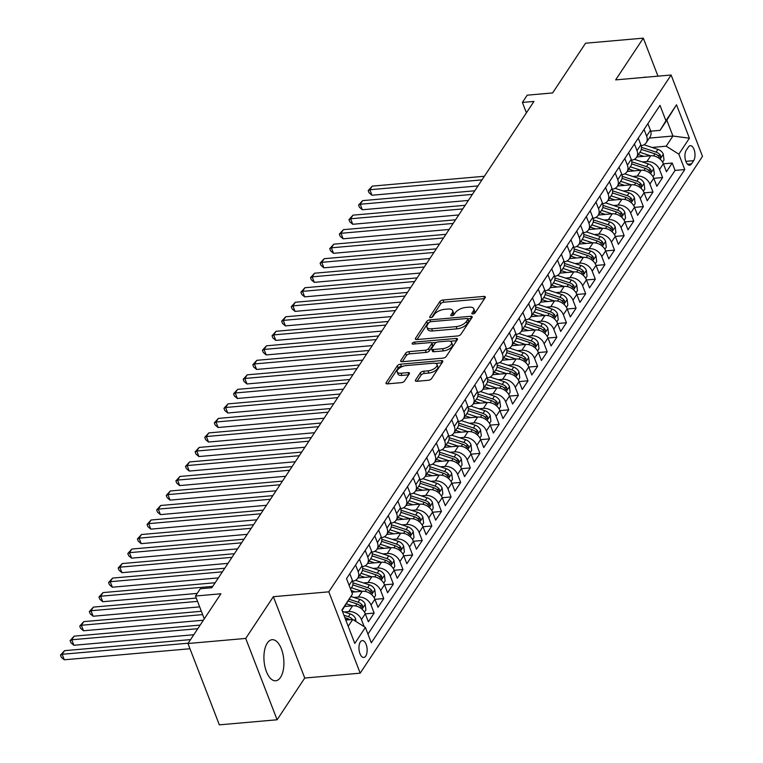<?xml version="1.0" encoding="UTF-8"?>
<svg xmlns="http://www.w3.org/2000/svg" width="763" height="763" viewBox="0 0 763 763"><rect width="100%" height="100%" fill="white"/><g stroke="black" fill="none" stroke-linecap="round" stroke-linejoin="round"><path stroke-width="1.14" d="M472.898 313.927A1.812 0.82 -21.1 0 0 475.149 312.782L485.173 297.646A2.594 1.173 -21.1 0 0 485.325 296.912A2.594 1.173 -21.1 0 0 483.856 296.416L443.036 300.012A2.594 1.173 -21.1 0 0 439.822 301.633L429.798 316.769A1.812 0.82 -21.1 0 0 429.693 317.284A1.812 0.82 -21.1 0 0 430.723 317.627A1.812 0.82 -21.1 0 0 432.974 316.492L434.271 314.537A8.298 3.758 -21.1 0 1 444.543 309.339L447.948 309.034A8.298 3.758 -21.1 0 1 452.669 310.608A8.298 3.758 -21.1 0 1 452.182 312.964L450.885 314.919A1.812 0.82 -21.1 0 0 450.78 315.434A1.812 0.82 -21.1 0 0 451.81 315.777A1.812 0.82 -21.1 0 0 454.061 314.642L455.358 312.677A8.298 3.758 -21.1 0 1 465.63 307.479L469.035 307.184A8.298 3.758 -21.1 0 1 473.756 308.757A8.298 3.758 -21.1 0 1 473.27 311.104L471.973 313.068A1.812 0.82 -21.1 0 0 471.868 313.583A1.812 0.82 -21.1 0 0 472.898 313.927M280.526 677.382A20.611 9.871 85 0 0 282.901 653.91A20.611 9.871 85 0 0 272.105 639.699A20.611 9.871 85 0 0 267.288 643.085A20.611 9.871 85 0 0 264.914 666.557A20.611 9.871 85 0 0 275.71 680.768A20.611 9.871 85 0 0 280.526 677.382M645.994 77.225A20.611 9.871 85 0 0 644.697 77.158A20.611 9.871 85 0 0 643.438 77.445M365.763 656.056A8.46 4.053 85 0 0 366.736 646.423A8.46 4.053 85 0 0 362.311 640.596A8.46 4.053 85 0 0 360.336 641.988A8.46 4.053 85 0 0 359.354 651.621A8.46 4.053 85 0 0 363.789 657.448A8.46 4.053 85 0 0 365.763 656.056M415.53 380.06A2.594 1.173 -21.1 0 0 415.377 380.794A2.594 1.173 -21.1 0 0 416.856 381.29L428.31 380.279A2.594 1.173 -21.1 0 0 431.524 378.658L442.654 361.843A2.594 1.173 -21.1 0 0 442.807 361.109A2.594 1.173 -21.1 0 0 441.338 360.613L400.518 364.199A2.594 1.173 -21.1 0 0 397.304 365.83L386.164 382.644A2.594 1.173 -21.1 0 0 386.011 383.379A2.594 1.173 -21.1 0 0 387.49 383.865L401.328 382.654A2.594 1.173 -21.1 0 0 404.533 381.023L409.302 373.832A2.594 1.173 -21.1 0 0 409.454 373.097A2.594 1.173 -21.1 0 0 407.976 372.602L401.119 373.202A6.934 3.138 -21.1 0 1 397.17 371.896A6.934 3.138 -21.1 0 1 399.535 368.033A6.934 3.138 -21.1 0 1 406.164 365.582L433.041 363.226A6.934 3.138 -21.1 0 1 436.989 364.533A6.934 3.138 -21.1 0 1 434.614 368.405A6.934 3.138 -21.1 0 1 427.986 370.847L423.513 371.238A2.594 1.173 -21.1 0 0 420.299 372.859L415.53 380.06L415.988 381.233M657.983 76.166L643.314 38.15L585.555 43.224L552.622 92.943L527.204 95.175L522.397 102.433L533.957 101.422L211.837 587.748L200.287 588.759L195.481 596.017L204.284 618.85M245.715 638.431L277.103 719.776L304.742 678.04L273.354 596.695L245.715 638.431L187.956 643.514L220.888 593.786L195.481 596.017M273.354 596.695L328.805 591.83L671.116 75.012L702.504 156.358L360.193 673.166L328.805 591.83M643.314 38.15L615.665 79.886L671.116 75.012M457.666 335.958A2.594 1.173 -21.1 0 0 460.871 334.337L472.011 317.522A2.594 1.173 -21.1 0 0 472.163 316.788A2.594 1.173 -21.1 0 0 470.685 316.302L429.865 319.888A2.594 1.173 -21.1 0 0 426.66 321.509L415.52 338.324A2.594 1.173 -21.1 0 0 415.368 339.058A2.594 1.173 -21.1 0 0 416.846 339.554L457.666 335.958M457.333 339.678L446.193 356.493A2.594 1.173 -21.1 0 1 442.988 358.124L402.168 361.71A2.594 1.173 -21.1 0 1 400.689 361.214A2.594 1.173 -21.1 0 1 400.842 360.479L405.611 353.288A2.594 1.173 -21.1 0 1 408.825 351.657L425.373 350.207A2.594 1.173 -21.1 0 0 428.587 348.586L431.753 343.808A2.594 1.173 -21.1 0 0 431.896 343.073A2.594 1.173 -21.1 0 0 430.427 342.587L413.193 344.094A1.812 0.82 -21.1 0 1 412.154 343.751A1.812 0.82 -21.1 0 1 412.773 342.74A1.812 0.82 -21.1 0 1 414.509 342.101L456.007 338.457A2.594 1.173 -21.1 0 1 457.485 338.944A2.594 1.173 -21.1 0 1 457.333 339.678M277.103 719.776L219.343 724.85L187.956 643.514M344.332 611.983L348.796 611.592A10.568 7.945 33.5 0 1 361.433 619.575L365.277 613.767L368.376 621.788L374.147 613.08L365.315 613.853M353.946 597.467L358.419 597.076A10.568 7.945 33.5 0 1 371.047 605.049L374.9 599.251L377.99 607.272L383.76 598.564L374.929 599.337M363.57 582.951L368.033 582.55A10.568 7.945 33.5 0 1 380.67 590.533L384.514 584.725L387.604 592.756L393.374 584.048L384.542 584.82M373.183 568.425L377.647 568.034A10.568 7.945 33.5 0 1 390.284 576.017L394.128 570.209L397.227 578.24L402.988 569.522L394.166 570.304M382.797 553.909L387.261 553.518A10.568 7.945 33.5 0 1 399.898 561.501L403.741 555.693L406.841 563.723L412.611 555.006L403.78 555.788M392.411 539.393L396.874 539.002A10.568 7.945 33.5 0 1 409.512 546.985L413.355 541.177L416.455 549.198L422.225 540.49L413.393 541.272M402.025 524.877L406.488 524.486A10.568 7.945 33.5 0 1 419.125 532.469L422.969 526.661L426.069 534.682L431.839 525.974L423.007 526.747M411.639 510.361L416.112 509.97A10.568 7.945 33.5 0 1 428.739 517.953L432.592 512.145L435.683 520.166L441.453 511.458L432.621 512.231M421.262 495.845L425.725 495.454A10.568 7.945 33.5 0 1 438.363 503.437L442.206 497.629L445.296 505.65L451.067 496.942L442.235 497.714M430.876 481.329L435.339 480.938A10.568 7.945 33.5 0 1 447.976 488.921L451.82 483.113L454.92 491.134L460.69 482.426L451.858 483.198M440.489 466.813L444.953 466.422A10.568 7.945 33.5 0 1 457.59 474.395L461.434 468.596L464.533 476.617L470.304 467.91L461.472 468.682M450.103 452.297L454.567 451.896A10.568 7.945 33.5 0 1 467.204 459.879L471.048 454.071L474.147 462.101L479.917 453.384L471.086 454.166M459.717 437.771L464.19 437.38A10.568 7.945 33.5 0 1 476.818 445.363L480.661 439.555L483.761 447.585L489.531 438.868L480.7 439.65M469.331 423.255L473.804 422.864A10.568 7.945 33.5 0 1 486.432 430.847L490.285 425.039L493.375 433.069L499.145 424.352L490.313 425.134M478.954 408.739L483.418 408.348A10.568 7.945 33.5 0 1 496.055 416.331L499.899 410.523L502.989 418.544L508.759 409.836L499.927 410.608M488.568 394.223L493.032 393.832A10.568 7.945 33.5 0 1 505.669 401.815L509.512 396.007L512.612 404.028L518.382 395.32L509.55 396.092M498.182 379.707L502.645 379.316A10.568 7.945 33.5 0 1 515.283 387.299L519.126 381.49L522.226 389.511L527.996 380.804L519.164 381.576M507.796 365.191L512.259 364.8A10.568 7.945 33.5 0 1 524.896 372.783L528.74 366.974L531.84 374.995L537.61 366.288L528.778 367.06M517.409 350.675L521.882 350.284A10.568 7.945 33.5 0 1 534.51 358.257L538.354 352.458L541.453 360.479L547.224 351.772L538.392 352.544M527.023 336.159L531.496 335.758A10.568 7.945 33.5 0 1 544.124 343.741L547.977 337.942L551.067 345.963L556.837 337.256L548.006 338.028M536.647 321.643L541.11 321.242A10.568 7.945 33.5 0 1 553.747 329.225L557.591 323.417L560.681 331.447L566.451 322.73L557.619 323.512M546.26 307.117L550.724 306.726A10.568 7.945 33.5 0 1 563.361 314.709L567.205 308.901L570.304 316.931L576.075 308.214L567.243 308.996M555.874 292.601L560.338 292.21A10.568 7.945 33.5 0 1 572.975 300.193L576.818 294.384L579.918 302.406L585.688 293.698L576.857 294.48M565.488 278.085L569.951 277.694A10.568 7.945 33.5 0 1 582.589 285.677L586.432 279.868L589.532 287.889L595.302 279.182L586.47 279.954M575.102 263.569L579.575 263.178A10.568 7.945 33.5 0 1 592.202 271.161L596.046 265.352L599.146 273.373L604.916 264.666L596.084 265.438M584.716 249.053L589.189 248.662A10.568 7.945 33.5 0 1 601.816 256.645L605.669 250.836L608.76 258.857L614.53 250.15L605.698 250.922M594.339 234.537L598.802 234.146A10.568 7.945 33.5 0 1 611.44 242.129L615.283 236.32L618.373 244.341L624.144 235.633L615.312 236.406M603.953 220.021L608.416 219.63A10.568 7.945 33.5 0 1 621.053 227.603L624.897 221.804L627.997 229.825L633.767 221.117L624.935 221.89M613.566 205.505L618.03 205.104A10.568 7.945 33.5 0 1 630.667 213.087L634.511 207.278L637.61 215.309L643.381 206.601L634.549 207.374M623.18 190.979L627.644 190.588A10.568 7.945 33.5 0 1 640.281 198.571L644.125 192.762L647.224 200.793L652.994 192.076L644.163 192.858M632.794 176.463L637.267 176.072A10.568 7.945 33.5 0 1 649.895 184.055L653.748 178.246L656.838 186.277L662.608 177.56L659.509 169.539A10.568 7.945 -146.5 0 0 646.881 161.556L642.408 161.947M653.777 178.342L662.608 177.56M365.277 613.767A10.568 7.945 -146.5 0 0 352.649 605.784L344.733 606.48M374.9 599.251A10.568 7.945 -146.5 0 0 362.263 591.268L351.772 592.183M384.514 584.725A10.568 7.945 -146.5 0 0 371.877 576.752L357.933 577.972M394.128 570.209A10.568 7.945 -146.5 0 0 381.49 562.236L367.547 563.456M403.741 555.693A10.568 7.945 -146.5 0 0 391.104 547.71L377.16 548.94M413.355 541.177A10.568 7.945 -146.5 0 0 400.728 533.194L386.784 534.424M422.969 526.661A10.568 7.945 -146.5 0 0 410.341 518.678L396.398 519.908M432.592 512.145A10.568 7.945 -146.5 0 0 419.955 504.162L406.011 505.383M442.206 497.629A10.568 7.945 -146.5 0 0 429.569 489.646L415.625 490.867M451.82 483.113A10.568 7.945 -146.5 0 0 439.183 475.13L425.239 476.35M461.434 468.596A10.568 7.945 -146.5 0 0 448.797 460.614L434.853 461.834M471.048 454.071A10.568 7.945 -146.5 0 0 458.42 446.097L444.476 447.318M480.661 439.555A10.568 7.945 -146.5 0 0 468.034 431.572L454.09 432.802M490.285 425.039A10.568 7.945 -146.5 0 0 477.648 417.056L463.704 418.286M499.899 410.523A10.568 7.945 -146.5 0 0 487.261 402.54L473.318 403.77M509.512 396.007A10.568 7.945 -146.5 0 0 496.875 388.024L482.931 389.254M519.126 381.49A10.568 7.945 -146.5 0 0 506.489 373.508L492.555 374.728M528.74 366.974A10.568 7.945 -146.5 0 0 516.112 358.991L502.168 360.212M538.354 352.458A10.568 7.945 -146.5 0 0 525.726 344.475L511.782 345.696M547.977 337.942A10.568 7.945 -146.5 0 0 535.34 329.959L521.396 331.18M557.591 323.417A10.568 7.945 -146.5 0 0 544.954 315.443L531.01 316.664M567.205 308.901A10.568 7.945 -146.5 0 0 554.567 300.918L540.624 302.148M576.818 294.384A10.568 7.945 -146.5 0 0 564.181 286.402L550.247 287.632M586.432 279.868A10.568 7.945 -146.5 0 0 573.805 271.886L559.861 273.116M596.046 265.352A10.568 7.945 -146.5 0 0 583.418 257.369L569.475 258.6M605.669 250.836A10.568 7.945 -146.5 0 0 593.032 242.853L579.088 244.074M615.283 236.32A10.568 7.945 -146.5 0 0 602.646 228.337L588.702 229.558M624.897 221.804A10.568 7.945 -146.5 0 0 612.26 213.821L598.316 215.042M634.511 207.278A10.568 7.945 -146.5 0 0 621.874 199.305L607.939 200.526M644.125 192.762A10.568 7.945 -146.5 0 0 631.497 184.78L617.553 186.01M653.748 178.246A10.568 7.945 -146.5 0 0 641.111 170.263L627.167 171.494M688.398 147.03L686.29 150.216A8.193 3.929 85 0 0 685.336 159.553A8.193 3.929 85 0 0 689.628 165.199A8.193 3.929 85 0 0 691.545 163.854L693.662 160.659A8.193 3.929 85 0 0 694.607 151.332A8.193 3.929 85 0 0 690.315 145.685A8.193 3.929 85 0 0 688.398 147.03M348.195 626.299L352.735 619.451L365.372 627.424L371.304 642.818L684.773 169.558L678.832 154.164L666.194 146.191L652.031 147.431M365.372 627.424L354.795 643.4L341.9 609.98L352.477 594.015L346.536 578.621L659.995 105.361L665.937 120.754L676.514 104.789L689.409 138.198L678.832 154.164M367.947 634.101L675.064 170.407L672.222 163.044L666.452 171.751L663.362 163.73A10.568 7.945 -146.5 0 0 650.725 155.747L636.781 156.978M641.139 145.685A10.568 7.945 -146.5 0 0 646.185 142.767A10.568 7.945 -146.5 0 0 646.614 136.119L644.048 129.452M646.185 142.767L650.038 136.968A10.568 7.945 -146.5 0 0 650.467 130.32L647.892 123.644M350.57 589.084L351.953 586.995A10.568 7.945 -146.5 0 0 352.392 580.347L349.816 573.681M355.587 564.963L358.152 571.64A10.568 7.945 33.5 0 1 357.723 578.287A10.568 7.945 33.5 0 1 352.668 581.206M357.723 578.287L361.576 572.479A10.568 7.945 -146.5 0 0 362.005 565.831L359.43 559.165M365.2 550.447L367.776 557.124A10.568 7.945 33.5 0 1 367.346 563.771A10.568 7.945 33.5 0 1 362.291 566.69M367.346 563.771L371.19 557.963A10.568 7.945 -146.5 0 0 371.619 551.315L369.044 544.648M374.814 535.931L377.389 542.607A10.568 7.945 33.5 0 1 376.96 549.255A10.568 7.945 33.5 0 1 371.905 552.174M376.96 549.255L380.804 543.447A10.568 7.945 -146.5 0 0 381.233 536.799L378.658 530.123M384.428 521.415L387.003 528.091A10.568 7.945 33.5 0 1 386.574 534.739A10.568 7.945 33.5 0 1 381.519 537.657M386.574 534.739L390.418 528.931A10.568 7.945 -146.5 0 0 390.847 522.283L388.272 515.607M394.042 506.899L396.617 513.566A10.568 7.945 33.5 0 1 396.188 520.213A10.568 7.945 33.5 0 1 391.133 523.132M396.188 520.213L400.031 514.415A10.568 7.945 -146.5 0 0 400.461 507.767L397.885 501.091M403.656 492.383L406.231 499.05A10.568 7.945 33.5 0 1 405.802 505.697A10.568 7.945 33.5 0 1 400.747 508.616M405.802 505.697L409.645 499.899A10.568 7.945 -146.5 0 0 410.084 493.241L407.509 486.575M413.279 477.867L415.845 484.534A10.568 7.945 33.5 0 1 415.415 491.181A10.568 7.945 33.5 0 1 410.36 494.1M415.415 491.181L419.269 485.373A10.568 7.945 -146.5 0 0 419.698 478.725L417.123 472.059M422.893 463.351L425.468 470.018A10.568 7.945 33.5 0 1 425.039 476.665A10.568 7.945 33.5 0 1 419.984 479.584M425.039 476.665L428.882 470.857A10.568 7.945 -146.5 0 0 429.311 464.209L426.736 457.542M432.507 448.835L435.082 455.501A10.568 7.945 33.5 0 1 434.652 462.149A10.568 7.945 33.5 0 1 429.598 465.068M434.652 462.149L438.496 456.341A10.568 7.945 -146.5 0 0 438.925 449.693L436.35 443.026M442.12 434.309L444.695 440.985A10.568 7.945 33.5 0 1 444.266 447.633A10.568 7.945 33.5 0 1 439.211 450.551M444.266 447.633L448.11 441.825A10.568 7.945 -146.5 0 0 448.539 435.177L445.964 428.51M451.734 419.793L454.309 426.469A10.568 7.945 33.5 0 1 453.88 433.117A10.568 7.945 33.5 0 1 448.825 436.035M453.88 433.117L457.724 427.309A10.568 7.945 -146.5 0 0 458.153 420.661L455.587 413.985M461.348 405.277L463.923 411.953A10.568 7.945 33.5 0 1 463.494 418.601A10.568 7.945 33.5 0 1 458.439 421.519M463.494 418.601L467.347 412.793A10.568 7.945 -146.5 0 0 467.776 406.145L465.201 399.469M470.971 390.761L473.537 397.428A10.568 7.945 33.5 0 1 473.108 404.085A10.568 7.945 33.5 0 1 468.053 406.994M473.108 404.085L476.961 398.276A10.568 7.945 -146.5 0 0 477.39 391.629L474.815 384.953M480.585 376.245L483.16 382.912A10.568 7.945 33.5 0 1 482.731 389.559A10.568 7.945 33.5 0 1 477.676 392.478M482.731 389.559L486.575 383.76A10.568 7.945 -146.5 0 0 487.004 377.113L484.429 370.436M490.199 361.729L492.774 368.395A10.568 7.945 33.5 0 1 492.345 375.043A10.568 7.945 33.5 0 1 487.29 377.962M492.345 375.043L496.188 369.235A10.568 7.945 -146.5 0 0 496.618 362.587L494.043 355.92M499.813 347.213L502.388 353.879A10.568 7.945 33.5 0 1 501.959 360.527A10.568 7.945 33.5 0 1 496.904 363.446M501.959 360.527L505.802 354.719A10.568 7.945 -146.5 0 0 506.231 348.071L503.656 341.404M509.426 332.697L512.002 339.363A10.568 7.945 33.5 0 1 511.572 346.011A10.568 7.945 33.5 0 1 506.518 348.929M511.572 346.011L515.416 340.203A10.568 7.945 -146.5 0 0 515.845 333.555L513.28 326.888M519.04 318.181L521.615 324.847A10.568 7.945 33.5 0 1 521.186 331.495A10.568 7.945 33.5 0 1 516.131 334.413M521.186 331.495L525.039 325.687A10.568 7.945 -146.5 0 0 525.469 319.039L522.893 312.372M528.664 303.655L531.229 310.331A10.568 7.945 33.5 0 1 530.8 316.979A10.568 7.945 33.5 0 1 525.745 319.897M530.8 316.979L534.653 311.17A10.568 7.945 -146.5 0 0 535.082 304.523L532.507 297.856M538.277 289.139L540.853 295.815A10.568 7.945 33.5 0 1 540.423 302.463A10.568 7.945 33.5 0 1 535.368 305.381M540.423 302.463L544.267 296.654A10.568 7.945 -146.5 0 0 544.696 290.007L542.121 283.331M547.891 274.623L550.466 281.299A10.568 7.945 33.5 0 1 550.037 287.947A10.568 7.945 33.5 0 1 544.982 290.865M550.037 287.947L553.881 282.138A10.568 7.945 -146.5 0 0 554.31 275.491L551.735 268.814M557.505 260.107L560.08 266.773A10.568 7.945 33.5 0 1 559.651 273.421A10.568 7.945 33.5 0 1 554.596 276.34M559.651 273.421L563.495 267.622A10.568 7.945 -146.5 0 0 563.924 260.975L561.349 254.298M567.119 245.591L569.694 252.257A10.568 7.945 33.5 0 1 569.265 258.905A10.568 7.945 33.5 0 1 564.21 261.823M569.265 258.905L573.108 253.106A10.568 7.945 -146.5 0 0 573.538 246.449L570.972 239.782M576.733 231.075L579.308 237.741A10.568 7.945 33.5 0 1 578.879 244.389A10.568 7.945 33.5 0 1 573.824 247.307M578.879 244.389L582.732 238.581A10.568 7.945 -146.5 0 0 583.161 231.933L580.586 225.266M586.356 216.558L588.922 223.225A10.568 7.945 33.5 0 1 588.492 229.873A10.568 7.945 33.5 0 1 583.437 232.791M588.492 229.873L592.346 224.064A10.568 7.945 -146.5 0 0 592.775 217.417L590.2 210.75M595.97 202.042L598.545 208.709A10.568 7.945 33.5 0 1 598.116 215.357A10.568 7.945 33.5 0 1 593.061 218.275M598.116 215.357L601.959 209.548A10.568 7.945 -146.5 0 0 602.389 202.901L599.813 196.234M605.584 187.517L608.159 194.193A10.568 7.945 33.5 0 1 607.73 200.841A10.568 7.945 33.5 0 1 602.675 203.759M607.73 200.841L611.573 195.032A10.568 7.945 -146.5 0 0 612.002 188.385L609.427 181.718M615.197 173.001L617.772 179.677A10.568 7.945 33.5 0 1 617.343 186.325A10.568 7.945 33.5 0 1 612.288 189.243M617.343 186.325L621.187 180.516A10.568 7.945 -146.5 0 0 621.616 173.869L619.041 167.202M624.811 158.485L627.386 165.161A10.568 7.945 33.5 0 1 626.957 171.809A10.568 7.945 33.5 0 1 621.902 174.727M626.957 171.809L630.801 166A10.568 7.945 -146.5 0 0 631.23 159.353L628.664 152.676M634.425 143.969L637 150.645A10.568 7.945 33.5 0 1 636.571 157.292A10.568 7.945 33.5 0 1 631.516 160.211M636.571 157.292L640.424 151.484A10.568 7.945 -146.5 0 0 640.853 144.836L638.278 138.16M649.895 184.055L652.994 192.076M640.281 198.571L643.381 206.601M630.667 213.087L633.767 221.117M621.053 227.603L624.144 235.633M611.44 242.129L614.53 250.15M601.816 256.645L604.916 264.666M592.202 271.161L595.302 279.182M582.589 285.677L585.688 293.698M572.975 300.193L576.075 308.214M563.361 314.709L566.451 322.73M553.747 329.225L556.837 337.256M544.124 343.741L547.224 351.772M534.51 358.257L537.61 366.288M524.896 372.783L527.996 380.804M515.283 387.299L518.382 395.32M505.669 401.815L508.759 409.836M496.055 416.331L499.145 424.352M486.432 430.847L489.531 438.868M476.818 445.363L479.917 453.384M467.204 459.879L470.304 467.91M457.59 474.395L460.69 482.426M447.976 488.921L451.067 496.942M438.363 503.437L441.453 511.458M428.739 517.953L431.839 525.974M419.125 532.469L422.225 540.49M409.512 546.985L412.611 555.006M399.898 561.501L402.988 569.522M390.284 576.017L393.374 584.048M380.67 590.533L383.76 598.564M371.047 605.049L374.147 613.08M361.433 619.575L364.18 626.671M352.735 619.451L345.782 620.061M666.194 146.191L672.928 136.024L666.824 120.201L660.09 130.359L665.937 120.754M649.284 138.103L672.928 136.024L689.409 138.198M650.753 131.179L660.09 130.359M304.742 678.04L360.193 673.166M522.397 102.433L526.403 112.819M352.477 594.015L342.091 610.476M663.39 163.826L672.222 163.044M675.064 170.407L684.773 169.558M666.824 120.201L676.514 104.789M473.861 313.688L474.119 313.307A8.298 3.758 -21.1 0 0 474.605 310.951L473.756 308.757M452.669 310.608L453.518 312.811A8.298 3.758 -21.1 0 1 453.031 315.157L452.774 315.539M484.524 298.638L443.885 302.205A2.594 1.173 -21.1 0 0 440.671 303.827L431.686 317.398M428.978 322.568A2.594 1.173 -21.1 0 0 427.509 323.712L417.027 339.535M471.353 318.514L467.891 318.82A1.812 0.82 -21.1 0 0 466.87 318.514L431.038 321.662A1.812 0.82 -21.1 0 0 428.796 322.797L427.423 324.866A8.298 3.758 -21.1 0 0 426.937 327.213A8.298 3.758 -21.1 0 0 431.658 328.786L456.15 326.631A8.298 3.758 -21.1 0 0 466.431 321.433L467.795 319.373A1.812 0.82 -21.1 0 0 467.9 318.858L468.749 321.051A1.812 0.82 -21.1 0 1 468.644 321.566L467.28 323.636L466.431 321.433M426.937 327.213L427.785 329.416A8.298 3.758 -21.1 0 0 432.507 330.98L431.658 328.786M467.28 323.636A8.298 3.758 -21.1 0 1 456.999 328.834L432.507 330.98M402.349 361.691L406.46 355.482L405.611 353.288M431.896 343.073L432.745 345.277A2.594 1.173 -21.1 0 1 432.592 346.011L429.435 350.78A2.594 1.173 -21.1 0 1 426.221 352.401L409.674 353.86A2.594 1.173 -21.1 0 0 406.46 355.482M431.753 342.864L436.255 342.463M450.084 341.252L456.684 340.67M442.55 348.701A6.934 3.138 -21.1 0 0 449.178 346.249A6.934 3.138 -21.1 0 0 451.553 342.387A6.934 3.138 -21.1 0 0 447.604 341.071L438.134 341.91A2.594 1.173 -21.1 0 0 434.92 343.531L431.763 348.3A2.594 1.173 -21.1 0 0 431.61 349.034A2.594 1.173 -21.1 0 0 433.088 349.53L442.55 348.701L443.398 350.894A6.934 3.138 -21.1 0 0 450.027 348.453A6.934 3.138 -21.1 0 0 452.402 344.59L451.553 342.387M431.61 349.034L432.459 351.238A2.594 1.173 -21.1 0 0 433.937 351.724L433.088 349.53M443.398 350.894L433.937 351.724M436.989 364.533L437.838 366.736A6.934 3.138 -21.1 0 1 435.463 370.599A6.934 3.138 -21.1 0 1 428.835 373.04L424.362 373.441A2.594 1.173 -21.1 0 0 421.147 375.062L417.037 381.271M397.17 371.896L398.019 374.089A6.934 3.138 -21.1 0 0 401.967 375.406L401.119 373.202M408.644 374.814L401.967 375.406M403.131 366.24L401.367 366.402A2.594 1.173 -21.1 0 0 398.152 368.024L387.671 383.846M442.006 362.826L435.53 363.398M662.589 162.147L664.001 160.02L663.266 154.174A7.001 5.265 -146.5 0 0 657.925 149.376L643.991 144.779M650.496 155.766L639.89 152.276M643.81 156.358L638.373 154.565M484.381 176.263L372.239 186.115L369.836 189.739L371.962 195.242L477.981 185.924M641.301 149.376L654.94 153.878A7.001 5.265 33.5 0 1 659.356 157.054L660.768 157.378L660.51 155.309A7.001 5.265 -146.5 0 0 656.094 152.133L641.425 147.297M371.962 195.242L369.044 192.762L368.195 190.569L369.836 189.739L481.978 179.887M368.195 190.569L372.239 186.115M652.975 176.663L654.387 174.536L653.643 168.69A7.001 5.265 -146.5 0 0 648.312 163.892L634.377 159.295M640.882 170.283L630.276 166.792M634.196 170.874L628.76 169.081M474.767 190.779L362.625 200.631L360.222 204.255L362.339 209.758L468.368 200.44M631.688 163.892L645.326 168.394A7.001 5.265 33.5 0 1 649.742 171.57L651.154 171.894L650.896 169.825A7.001 5.265 -146.5 0 0 646.48 166.649L631.812 161.813M362.339 209.758L359.43 207.278L358.581 205.085L360.222 204.255L472.364 194.403M358.581 205.085L362.625 200.631M643.362 191.179L644.764 189.062L644.029 183.206A7.001 5.265 -146.5 0 0 638.698 178.408L624.754 173.821M631.268 184.808L620.662 181.308M624.573 185.39L619.146 183.597M465.153 205.295L353.011 215.147L350.608 218.781L352.725 224.274L458.754 214.956M622.064 178.408L635.713 182.91A7.001 5.265 33.5 0 1 640.128 186.086L641.54 186.41L641.282 184.341A7.001 5.265 -146.5 0 0 636.867 181.165L622.198 176.329M352.725 224.274L349.807 221.795L348.958 219.601L350.608 218.781L462.75 208.919M348.958 219.601L353.011 215.147M633.748 205.705L635.15 203.578L634.415 197.722A7.001 5.265 -146.5 0 0 629.074 192.925L615.14 188.337M621.645 199.324L611.049 195.824M614.959 199.906L609.532 198.122M455.54 219.811L343.398 229.663L340.994 233.297L343.112 238.79L449.14 229.472M612.451 192.934L626.099 197.426A7.001 5.265 33.5 0 1 630.515 200.602L631.926 200.927L631.669 198.857A7.001 5.265 -146.5 0 0 627.253 195.681L612.584 190.845M343.112 238.79L340.193 236.32L339.344 234.117L340.994 233.297L453.136 223.445M339.344 234.117L343.398 229.663M624.124 220.221L625.536 218.094L624.802 212.248A7.001 5.265 -146.5 0 0 619.461 207.441L605.526 202.853M612.031 213.84L601.435 210.34M605.345 214.422L599.918 212.639M445.926 234.327L333.784 244.179L331.38 247.813L333.498 253.306L439.526 243.988M602.837 207.45L616.485 211.942A7.001 5.265 33.5 0 1 620.901 215.118L622.312 215.443L622.055 213.382A7.001 5.265 -146.5 0 0 617.639 210.207L602.97 205.371M333.498 253.306L330.579 250.836L329.73 248.633L331.38 247.813L443.522 237.961M329.73 248.633L333.784 244.179M614.511 234.737L615.922 232.61L615.188 226.764A7.001 5.265 -146.5 0 0 609.847 221.966L595.913 217.369M602.417 228.356L591.821 224.866M595.731 228.948L590.295 227.155M436.302 248.843L324.17 258.695L321.757 262.329L323.884 267.823L429.903 258.504M593.223 221.966L606.871 226.458A7.001 5.265 33.5 0 1 611.287 229.634L612.699 229.959L612.441 227.899A7.001 5.265 -146.5 0 0 608.025 224.723L593.347 219.887M323.884 267.823L320.965 265.352L320.117 263.149L321.757 262.329L433.899 252.477M320.117 263.149L324.17 258.695M604.897 249.253L606.308 247.126L605.574 241.28A7.001 5.265 -146.5 0 0 600.233 236.482L586.299 231.885M592.803 242.872L582.198 239.382M586.118 243.464L580.681 241.671M426.689 263.359L314.547 273.211L312.143 276.845L314.27 282.339L420.289 273.03M583.609 236.482L597.248 240.974A7.001 5.265 33.5 0 1 601.664 244.15L603.075 244.484L602.818 242.415A7.001 5.265 -146.5 0 0 598.402 239.239L583.733 234.403M314.27 282.339L311.352 279.868L310.503 277.665L312.143 276.845L424.285 266.993M310.503 277.665L314.547 273.211M595.283 263.769L596.695 261.642L595.951 255.796A7.001 5.265 -146.5 0 0 590.619 250.998L576.685 246.401M583.19 257.389L572.584 253.898M576.504 257.98L571.067 256.187M417.075 277.885L304.933 287.737L302.529 291.361L304.647 296.855L410.675 287.546M573.995 250.998L587.634 255.5A7.001 5.265 33.5 0 1 592.05 258.676L593.461 259L593.204 256.931A7.001 5.265 -146.5 0 0 588.788 253.755L574.119 248.919M304.647 296.855L301.728 294.384L300.889 292.191L302.529 291.361L414.671 281.509M300.889 292.191L304.933 287.737M585.669 278.285L587.071 276.158L586.337 270.312A7.001 5.265 -146.5 0 0 581.005 265.514L567.062 260.917M573.576 271.905L562.97 268.414M566.88 272.496L561.454 270.703M407.461 292.401L295.319 302.253L292.916 305.877L295.033 311.38L401.061 302.062M564.372 265.514L578.02 270.016A7.001 5.265 33.5 0 1 582.436 273.192L583.848 273.516L583.59 271.447A7.001 5.265 -146.5 0 0 579.174 268.271L564.506 263.435M295.033 311.38L292.115 308.901L291.266 306.707L292.916 305.877L405.058 296.025M291.266 306.707L295.319 302.253M576.055 292.801L577.457 290.674L576.723 284.828A7.001 5.265 -146.5 0 0 571.382 280.031L557.448 275.433M563.952 286.421L553.356 282.93M557.267 287.012L551.84 285.219M397.847 306.917L285.705 316.769L283.302 320.393L285.419 325.896L391.448 316.578M554.758 280.031L568.406 284.532A7.001 5.265 33.5 0 1 572.822 287.708L574.234 288.032L573.976 285.963A7.001 5.265 -146.5 0 0 569.56 282.787L554.892 277.951M285.419 325.896L282.501 323.417L281.652 321.223L283.302 320.393L395.444 310.541M281.652 321.223L285.705 316.769M566.432 307.317L567.844 305.19L567.109 299.344A7.001 5.265 -146.5 0 0 561.768 294.547L547.834 289.95M554.339 300.946L543.742 297.446M547.653 301.528L542.226 299.735M388.233 321.433L276.092 331.285L273.688 334.909L275.805 340.412L381.834 331.094M545.144 294.547L558.793 299.048A7.001 5.265 33.5 0 1 563.208 302.224L564.62 302.549L564.362 300.479A7.001 5.265 -146.5 0 0 559.947 297.303L545.278 292.467M275.805 340.412L272.887 337.933L272.038 335.739L273.688 334.909L385.83 325.057M272.038 335.739L276.092 331.285M556.818 321.843L558.23 319.716L557.495 313.86A7.001 5.265 -146.5 0 0 552.154 309.063L538.22 304.475M544.725 315.462L534.129 311.962M538.039 316.044L532.603 314.261M378.61 335.949L266.468 345.801L264.065 349.435L266.192 354.929L372.21 345.61M535.531 309.063L549.179 313.564A7.001 5.265 33.5 0 1 553.595 316.74L555.006 317.065L554.749 314.995A7.001 5.265 -146.5 0 0 550.333 311.819L535.655 306.984M266.192 354.929L263.273 352.449L262.424 350.255L264.065 349.435L376.207 339.583M262.424 350.255L266.468 345.801M547.205 336.359L548.616 334.232L547.882 328.376A7.001 5.265 -146.5 0 0 542.541 323.579L528.606 318.991M535.111 329.978L524.505 326.478M528.425 330.56L522.989 328.777M368.996 350.465L256.854 360.317L254.451 363.951L256.578 369.445L362.597 360.126M525.917 323.588L539.555 328.08A7.001 5.265 33.5 0 1 543.971 331.256L545.383 331.581L545.125 329.511A7.001 5.265 -146.5 0 0 540.709 326.345L526.041 321.5M256.578 369.445L253.659 366.974L252.811 364.771L254.451 363.951L366.593 354.099M252.811 364.771L256.854 360.317M537.591 350.875L539.002 348.748L538.258 342.902A7.001 5.265 -146.5 0 0 532.927 338.095L518.993 333.507M525.497 344.494L514.891 340.994M518.811 345.076L513.375 343.293M359.383 364.981L247.241 374.833L244.837 378.467L246.954 383.961L352.983 374.643M516.303 338.104L529.942 342.597A7.001 5.265 33.5 0 1 534.358 345.773L535.769 346.097L535.512 344.037A7.001 5.265 -146.5 0 0 531.096 340.861L516.427 336.025M246.954 383.961L244.036 381.49L243.197 379.287L244.837 378.467L356.979 368.615M243.197 379.287L247.241 374.833M527.977 365.391L529.379 363.264L528.645 357.418A7.001 5.265 -146.5 0 0 523.313 352.62L509.369 348.023M515.883 359.011L505.278 355.52M509.188 359.602L503.761 357.809M349.769 379.497L237.627 389.349L235.223 392.983L237.341 398.477L343.369 389.159M506.68 352.62L520.328 357.113A7.001 5.265 33.5 0 1 524.744 360.289L526.155 360.613L525.898 358.553A7.001 5.265 -146.5 0 0 521.482 355.377L506.813 350.541M237.341 398.477L234.422 396.007L233.573 393.803L235.223 392.983L347.365 383.131M233.573 393.803L237.627 389.349M518.363 379.907L519.765 377.78L519.031 371.934A7.001 5.265 -146.5 0 0 513.69 367.137L499.755 362.539M506.26 373.527L495.664 370.036M499.574 374.118L494.147 372.325M340.155 394.013L228.013 403.875L225.61 407.499L227.727 412.993L333.755 403.684M497.066 367.137L510.714 371.638A7.001 5.265 33.5 0 1 515.13 374.805L516.541 375.138L516.284 373.069A7.001 5.265 -146.5 0 0 511.868 369.893L497.199 365.057M227.727 412.993L224.808 410.523L223.96 408.319L225.61 407.499L337.751 397.647M223.96 408.319L228.013 403.875M508.74 394.423L510.151 392.296L509.417 386.45A7.001 5.265 -146.5 0 0 504.076 381.653L490.142 377.056M496.646 388.043L486.05 384.552M489.96 388.634L484.534 386.841M330.541 408.539L218.399 418.391L215.996 422.015L218.113 427.509L324.141 418.2M487.452 381.653L501.1 386.154A7.001 5.265 33.5 0 1 505.516 389.33L506.928 389.655L506.67 387.585A7.001 5.265 -146.5 0 0 502.254 384.409L487.586 379.573M218.113 427.509L215.195 425.039L214.346 422.845L215.996 422.015L328.138 412.163M214.346 422.845L218.399 418.391M499.126 408.939L500.538 406.813L499.803 400.966A7.001 5.265 -146.5 0 0 494.462 396.169L480.528 391.572M487.032 402.559L476.436 399.068M480.347 403.15L474.91 401.357M320.918 423.055L208.776 432.907L206.372 436.531L208.499 442.035L314.518 432.716M477.838 396.169L491.486 400.67A7.001 5.265 33.5 0 1 495.902 403.846L497.314 404.171L497.056 402.101A7.001 5.265 -146.5 0 0 492.631 398.925L477.962 394.089M208.499 442.035L205.581 439.555L204.732 437.361L206.372 436.531L318.514 426.679M204.732 437.361L208.776 432.907M489.512 423.455L490.924 421.329L490.189 415.482A7.001 5.265 -146.5 0 0 484.848 410.685L470.914 406.088M477.419 417.075L466.813 413.584M470.733 417.666L465.296 415.873M311.304 437.571L199.162 447.423L196.759 451.047L198.885 456.551L304.904 447.232M468.224 410.685L481.863 415.186A7.001 5.265 33.5 0 1 486.279 418.362L487.691 418.687L487.433 416.617A7.001 5.265 -146.5 0 0 483.017 413.441L468.348 408.606M198.885 456.551L195.967 454.071L195.118 451.877L196.759 451.047L308.901 441.195M195.118 451.877L199.162 447.423M479.898 437.972L481.31 435.845L480.566 429.998A7.001 5.265 -146.5 0 0 475.235 425.201L461.3 420.604M467.805 431.6L457.199 428.1M461.119 432.182L455.683 430.389M301.69 452.087L189.548 461.939L187.145 465.573L189.262 471.067L295.291 461.749M458.611 425.201L472.249 429.703A7.001 5.265 33.5 0 1 476.665 432.879L478.077 433.203L477.819 431.133A7.001 5.265 -146.5 0 0 473.403 427.957L458.735 423.122M189.262 471.067L186.344 468.587L185.504 466.393L187.145 465.573L299.287 455.711M185.504 466.393L189.548 461.939M470.285 452.497L471.687 450.37L470.952 444.514A7.001 5.265 -146.5 0 0 465.621 439.717L451.677 435.129M458.191 446.117L447.585 442.616M451.496 446.698L446.069 444.915M292.076 466.603L179.934 476.455L177.531 480.089L179.648 485.583L285.677 476.265M448.987 439.726L462.636 444.219A7.001 5.265 33.5 0 1 467.051 447.395L468.463 447.719L468.205 445.649A7.001 5.265 -146.5 0 0 463.79 442.473L449.121 437.638M179.648 485.583L176.73 483.113L175.881 480.909L177.531 480.089L289.673 470.237M175.881 480.909L179.934 476.455M460.671 467.013L462.073 464.886L461.338 459.04A7.001 5.265 -146.5 0 0 455.997 454.233L442.063 449.645M448.568 460.633L437.972 457.132M441.882 461.214L436.455 459.431M282.463 481.119L170.321 490.971L167.917 494.605L170.035 500.099L276.063 490.781M439.374 454.243L453.022 458.735A7.001 5.265 33.5 0 1 457.438 461.911L458.849 462.235L458.592 460.165A7.001 5.265 -146.5 0 0 454.176 456.999L439.507 452.163M170.035 500.099L167.116 497.629L166.267 495.425L167.917 494.605L280.059 484.753M166.267 495.425L170.321 490.971M451.047 481.529L452.459 479.402L451.725 473.556A7.001 5.265 -146.5 0 0 446.384 468.749L432.449 464.162M438.954 475.149L428.358 471.658M432.268 475.74L426.841 473.947M272.849 495.635L160.707 505.488L158.303 509.121L160.421 514.615L266.449 505.297M429.76 468.759L443.408 473.251A7.001 5.265 33.5 0 1 447.824 476.427L449.235 476.751L448.978 474.691A7.001 5.265 -146.5 0 0 444.562 471.515L429.884 466.679M160.421 514.615L157.502 512.145L156.653 509.942L158.303 509.121L270.445 499.269M156.653 509.942L160.707 505.488M441.434 496.045L442.845 493.919L442.111 488.072A7.001 5.265 -146.5 0 0 436.77 483.275L422.836 478.678M429.34 489.665L418.744 486.174M422.654 490.256L417.218 488.463M263.225 510.151L151.084 520.004L148.68 523.637L150.807 529.131L256.826 519.813M420.146 483.275L433.785 487.767A7.001 5.265 33.5 0 1 438.21 490.943L439.622 491.267L439.364 489.207A7.001 5.265 -146.5 0 0 434.939 486.031L420.27 481.195M150.807 529.131L147.888 526.661L147.04 524.458L148.68 523.637L260.822 513.785M147.04 524.458L151.084 520.004M431.82 510.561L433.231 508.435L432.487 502.588A7.001 5.265 -146.5 0 0 427.156 497.791L413.222 493.194M419.726 504.181L409.121 500.69M413.041 504.772L407.604 502.979M253.612 524.667L141.47 534.529L139.066 538.153L141.193 543.647L247.212 534.338M410.532 497.791L424.171 502.292A7.001 5.265 33.5 0 1 428.587 505.459L429.998 505.793L429.741 503.723A7.001 5.265 -146.5 0 0 425.325 500.547L410.656 495.712M141.193 543.647L138.275 541.177L137.426 538.974L139.066 538.153L251.208 528.301M137.426 538.974L141.47 534.529M422.206 525.078L423.618 522.951L422.874 517.104A7.001 5.265 -146.5 0 0 417.542 512.307L403.608 507.71M410.113 518.697L399.507 515.206M403.427 519.288L397.99 517.495M243.998 539.193L131.856 549.045L129.452 552.67L131.57 558.163L237.598 548.855M400.918 512.307L414.557 516.809A7.001 5.265 33.5 0 1 418.973 519.985L420.384 520.309L420.127 518.239A7.001 5.265 -146.5 0 0 415.711 515.063L401.042 510.228M131.57 558.163L128.651 555.693L127.812 553.499L129.452 552.67L241.594 542.817M127.812 553.499L131.856 549.045M412.592 539.594L413.994 537.467L413.26 531.62A7.001 5.265 -146.5 0 0 407.928 526.823L393.985 522.226M400.499 533.213L389.893 529.722M393.803 533.804L388.377 532.011M234.384 553.709L122.242 563.561L119.839 567.186L121.956 572.689L227.984 563.371M391.295 526.823L404.943 531.325A7.001 5.265 33.5 0 1 409.359 534.501L410.771 534.825L410.513 532.755A7.001 5.265 -146.5 0 0 406.097 529.579L391.429 524.744M121.956 572.689L119.038 570.209L118.189 568.015L119.839 567.186L231.981 557.333M118.189 568.015L122.242 563.561M402.969 554.11L404.38 551.983L403.646 546.136A7.001 5.265 -146.5 0 0 398.305 541.339L384.371 536.742M390.875 547.729L380.279 544.238M384.19 548.32L378.763 546.527M224.77 568.225L112.628 578.077L110.225 581.702L112.342 587.205L218.371 577.887M381.681 541.339L395.329 545.841A7.001 5.265 33.5 0 1 399.745 549.017L401.157 549.341L400.899 547.271A7.001 5.265 -146.5 0 0 396.483 544.095L381.815 539.26M112.342 587.205L109.424 584.725L108.575 582.531L110.225 581.702L222.367 571.849M108.575 582.531L112.628 578.077M393.355 568.626L394.767 566.508L394.032 560.652A7.001 5.265 -146.5 0 0 388.691 555.855L374.757 551.268M381.262 562.255L370.665 558.754M374.576 562.836L369.149 561.043M215.156 582.741L103.015 592.593L100.611 596.227L102.728 601.721L197.197 593.414M372.067 555.855L385.716 560.357A7.001 5.265 33.5 0 1 390.131 563.533L391.543 563.857L391.285 561.787A7.001 5.265 -146.5 0 0 386.87 558.611L372.191 553.776M102.728 601.721L99.81 599.241L98.961 597.048L100.611 596.227L212.753 586.365M98.961 597.048L103.015 592.593M383.741 583.151L385.153 581.024L384.418 575.168A7.001 5.265 -146.5 0 0 379.077 570.371L365.143 565.784M371.648 576.771L361.052 573.271M364.962 577.353L359.526 575.569M196.272 598.068L93.391 607.11L90.988 610.743L93.115 616.237L199.668 606.871M362.454 570.381L376.092 574.873A7.001 5.265 33.5 0 1 380.518 578.049L381.929 578.373L381.672 576.303A7.001 5.265 -146.5 0 0 377.246 573.127L362.578 568.292M93.115 616.237L90.196 613.767L89.347 611.564L90.988 610.743L197.541 601.378M89.347 611.564L93.391 607.11M374.128 597.667L375.539 595.541L374.795 589.694A7.001 5.265 -146.5 0 0 369.464 584.887L355.529 580.3M362.034 591.287L351.428 587.787M355.348 591.869L351.114 590.476M201.375 611.297L83.777 621.626L81.374 625.259L83.501 630.753L203.387 620.224M352.84 584.897L366.478 589.389A7.001 5.265 33.5 0 1 370.894 592.565L372.306 592.889L372.048 590.829A7.001 5.265 -146.5 0 0 367.632 587.653L352.964 582.818M83.501 630.753L80.582 628.283L79.733 626.08L81.374 625.259L202.643 614.606M79.733 626.08L83.777 621.626M364.514 612.184L365.916 610.057L365.181 604.21A7.001 5.265 -146.5 0 0 359.85 599.413L350.97 596.485M352.42 605.803L346.478 603.848M345.734 606.394L344.962 606.137M200.164 625.078L74.164 636.142L71.76 639.775L73.877 645.269L193.764 634.74M348.195 601.053L356.865 603.905A7.001 5.265 33.5 0 1 361.281 607.081L362.692 607.405L362.435 605.345A7.001 5.265 -146.5 0 0 358.019 602.169L349.263 599.279M73.877 645.269L70.959 642.799L70.11 640.596L71.76 639.775L197.76 628.702M70.11 640.596L74.164 636.142M355.911 621.454L355.568 618.726A7.001 5.265 -146.5 0 0 350.236 613.929L342.425 611.354M190.55 639.594L64.55 650.667L62.146 654.292L64.264 659.785L189.977 648.741M352.516 619.47A7.001 5.265 -146.5 0 0 348.405 616.685L343.913 615.207M344.847 617.639L347.251 618.421A7.001 5.265 33.5 0 1 349.75 619.709M64.264 659.785L61.345 657.315L60.496 655.112L62.146 654.292L188.146 643.219M60.496 655.112L64.55 650.667M348.796 611.592L352.649 605.784M358.419 597.076L362.263 591.268M368.033 582.55L371.877 576.752M377.647 568.034L381.49 562.236M387.261 553.518L391.104 547.71M396.874 539.002L400.728 533.194M406.488 524.486L410.341 518.678M416.112 509.97L419.955 504.162M425.725 495.454L429.569 489.646M435.339 480.938L439.183 475.13M444.953 466.422L448.797 460.614M454.567 451.896L458.42 446.097M464.19 437.38L468.034 431.572M473.804 422.864L477.648 417.056M483.418 408.348L487.261 402.54M493.032 393.832L496.875 388.024M502.645 379.316L506.489 373.508M512.259 364.8L516.112 358.991M521.882 350.284L525.726 344.475M531.496 335.758L535.34 329.959M541.11 321.242L544.954 315.443M550.724 306.726L554.567 300.918M560.338 292.21L564.181 286.402M569.951 277.694L573.805 271.886M579.575 263.178L583.418 257.369M589.189 248.662L593.032 242.853M598.802 234.146L602.646 228.337M608.416 219.63L612.26 213.821M618.03 205.104L621.874 199.305M627.644 190.588L631.497 184.78M637.267 176.072L641.111 170.263M646.881 161.556L650.725 155.747M646.614 136.119L650.467 130.32M349.111 585.297L352.392 580.347M358.152 571.64L362.005 565.831M367.776 557.124L371.619 551.315M377.389 542.607L381.233 536.799M387.003 528.091L390.847 522.283M396.617 513.566L400.461 507.767M406.231 499.05L410.084 493.241M415.845 484.534L419.698 478.725M425.468 470.018L429.311 464.209M435.082 455.501L438.925 449.693M444.695 440.985L448.539 435.177M454.309 426.469L458.153 420.661M463.923 411.953L467.776 406.145M473.537 397.428L477.39 391.629M483.16 382.912L487.004 377.113M492.774 368.395L496.618 362.587M502.388 353.879L506.231 348.071M512.002 339.363L515.845 333.555M521.615 324.847L525.469 319.039M531.229 310.331L535.082 304.523M540.853 295.815L544.696 290.007M550.466 281.299L554.31 275.491M560.08 266.773L563.924 260.975M569.694 252.257L573.538 246.449M579.308 237.741L583.161 231.933M588.922 223.225L592.775 217.417M598.545 208.709L602.389 202.901M608.159 194.193L612.002 188.385M617.772 179.677L621.616 173.869M627.386 165.161L631.23 159.353M637 150.645L640.853 144.836M659.509 169.539L663.362 163.73M685.861 161.346L693.662 160.659M687.511 164.207L691.545 163.854M474.119 313.307L473.27 311.104M451.2 315.739L450.885 314.919M453.031 315.157L452.182 312.964M430.113 317.599L429.798 316.769M440.671 303.827L439.822 301.633M443.885 302.205L443.036 300.012M484.639 298.457L483.856 296.416M472.287 313.889L471.973 313.068M415.978 339.497L415.52 338.324M427.509 323.712L426.66 321.509M430.58 321.738L429.865 319.888M471.477 318.333L470.685 316.302M468.644 321.566L467.795 319.373M456.999 328.834L456.15 326.631M401.3 361.662L400.842 360.479M409.674 353.86L408.825 351.657M426.221 352.401L425.373 350.207M429.435 350.78L428.587 348.586M432.592 346.011L431.753 343.808M415.215 343.922L414.509 342.101M456.799 340.498L456.007 338.457M421.147 375.062L420.299 372.859M424.362 373.441L423.513 371.238M428.835 373.04L427.986 370.847M408.768 374.643L407.976 372.602M386.622 383.818L386.164 382.644M398.152 368.024L397.304 365.83M401.367 366.402L400.518 364.199M442.12 362.654L441.338 360.613M660.09 159.133L663.285 154.317M656.094 152.133L657.925 149.376M653.605 155.9L654.94 153.878M657.925 155.538L660.51 155.309M650.477 173.649L653.662 168.842M646.48 166.649L648.312 163.892M643.991 170.416L645.326 168.394M648.312 170.054L650.896 169.825M640.863 188.175L644.048 183.358M636.867 181.165L638.698 178.408M634.368 184.932L635.713 182.91M638.688 184.57L641.282 184.341M631.249 202.691L634.435 197.875M627.253 195.681L629.074 192.925M624.754 199.458L626.099 197.426M629.074 199.086L631.669 198.857M621.626 217.207L624.821 212.391M617.639 210.207L619.461 207.441M615.14 213.974L616.485 211.942M619.461 213.602L622.055 213.382M612.012 231.723L615.207 226.907M608.025 224.723L609.847 221.966M605.526 228.49L606.871 226.458M609.847 228.118L612.441 227.899M602.398 246.239L605.593 241.423M598.402 239.239L600.233 236.482M595.913 243.006L597.248 240.974M600.233 242.644L602.818 242.415M592.784 260.755L595.97 255.939M588.788 253.755L590.619 250.998M586.299 257.522L587.634 255.5M590.619 257.16L593.204 256.931M583.17 275.271L586.356 270.455M579.174 268.271L581.005 265.514M576.675 272.038L578.02 270.016M580.996 271.676L583.59 271.447M573.557 289.787L576.742 284.971M569.56 282.787L571.382 280.031M567.062 286.554L568.406 284.532M571.382 286.192L573.976 285.963M563.933 304.313L567.128 299.497M559.947 297.303L561.768 294.547M557.448 301.07L558.793 299.048M561.768 300.708L564.362 300.479M554.32 318.829L557.515 314.013M550.333 311.819L552.154 309.063M547.834 315.586L549.179 313.564M552.154 315.224L554.749 314.995M544.706 333.345L547.901 328.529M540.709 326.345L542.541 323.579M538.22 330.112L539.555 328.08M542.541 329.74L545.125 329.511M535.092 347.861L538.277 343.045M531.096 340.861L532.927 338.095M528.597 344.628L529.942 342.597M532.927 344.256L535.512 344.037M525.478 362.377L528.664 357.561M521.482 355.377L523.313 352.62M518.983 359.144L520.328 357.113M523.304 358.782L525.898 358.553M515.864 376.893L519.05 372.077M511.868 369.893L513.69 367.137M509.369 373.66L510.714 371.638M513.69 373.298L516.284 373.069M506.241 391.409L509.436 386.593M502.254 384.409L504.076 381.653M499.755 388.176L501.1 386.154M504.076 387.814L506.67 387.585M496.627 405.926L499.822 401.109M492.631 398.925L494.462 396.169M490.142 402.692L491.486 400.67M494.462 402.33L497.056 402.101M487.013 420.442L490.208 415.625M483.017 413.441L484.848 410.685M480.528 417.208L481.863 415.186M484.848 416.846L487.433 416.617M477.4 434.967L480.585 430.151M473.403 427.957L475.235 425.201M470.905 431.724L472.249 429.703M475.235 431.362L477.819 431.133M467.786 449.483L470.971 444.667M463.79 442.473L465.621 439.717M461.291 446.25L462.636 444.219M465.611 445.878L468.205 445.649M458.172 463.999L461.357 459.183M454.176 456.999L455.997 454.233M451.677 460.766L453.022 458.735M455.997 460.394L458.592 460.165M448.549 478.515L451.744 473.699M444.562 471.515L446.384 468.749M442.063 475.282L443.408 473.251M446.384 474.91L448.978 474.691M438.935 493.032L442.13 488.215M434.939 486.031L436.77 483.275M432.449 489.798L433.785 487.767M436.77 489.436L439.364 489.207M429.321 507.548L432.516 502.731M425.325 500.547L427.156 497.791M422.836 504.314L424.171 502.292M427.156 503.952L429.741 503.723M419.707 522.064L422.893 517.247M415.711 515.063L417.542 512.307M413.212 518.83L414.557 516.809M417.542 518.468L420.127 518.239M410.093 536.58L413.279 531.763M406.097 529.579L407.928 526.823M403.598 533.347L404.943 531.325M407.919 532.984L410.513 532.755M400.48 551.096L403.665 546.289M396.483 544.095L398.305 541.339M393.985 547.863L395.329 545.841M398.305 547.5L400.899 547.271M390.856 565.621L394.051 560.805M386.87 558.611L388.691 555.855M384.371 562.379L385.716 560.357M388.691 562.016L391.285 561.787M381.242 580.138L384.438 575.321M377.246 573.127L379.077 570.371M374.757 576.904L376.092 574.873M379.077 576.532L381.672 576.303M371.629 594.654L374.824 589.837M367.632 587.653L369.464 584.887M365.143 591.42L366.478 589.389M369.464 591.048L372.048 590.829M362.015 609.17L365.2 604.353M358.019 602.169L359.85 599.413M355.52 605.936L356.865 603.905M359.85 605.564L362.435 605.345M354.48 620.548L355.587 618.869M348.405 616.685L350.236 613.929M346.192 620.023L347.251 618.421"/></g></svg>
